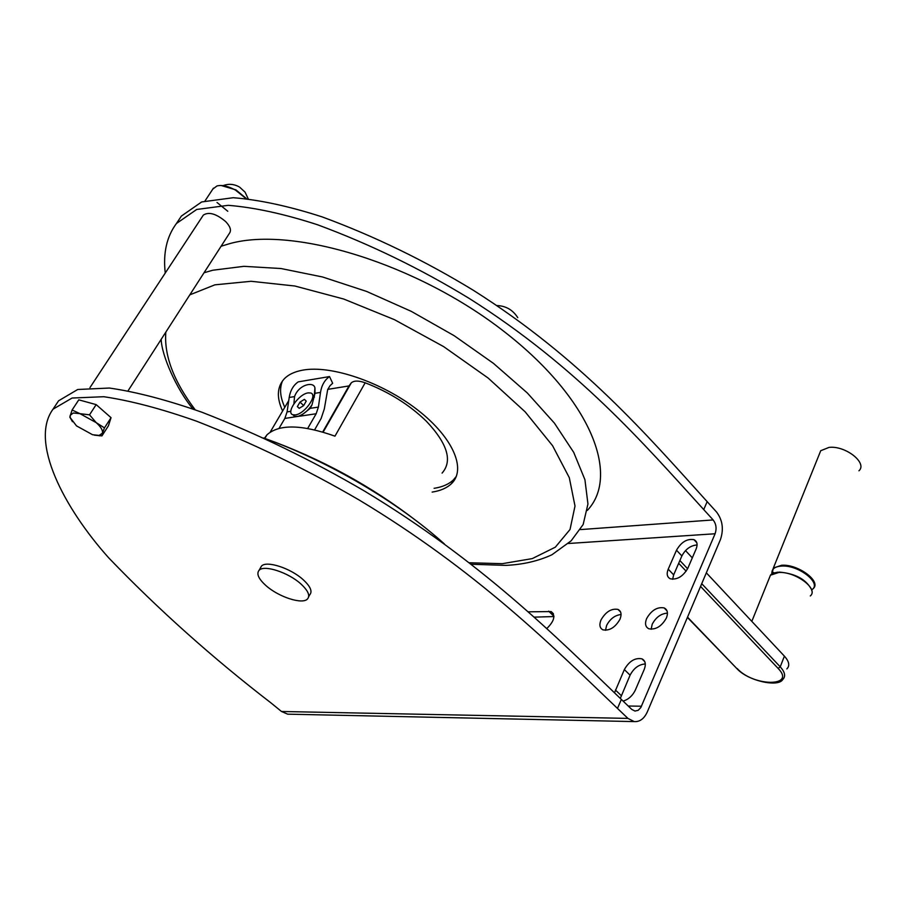 <?xml version="1.0" encoding="UTF-8"?>
<svg xmlns="http://www.w3.org/2000/svg" width="906" height="906" viewBox="0 0 906 906"><rect width="100%" height="100%" fill="white"/><g stroke="black" fill="none" stroke-linecap="round" stroke-linejoin="round"><path stroke-width="1.36" d="M685.502 550.599L692.309 557.858M706.329 572.83L784.403 656.148C789.194 661.505 789.998 665.763 786.838 668.922M818.979 455.072L820.734 450.712L829.024 447.405C845.366 445.344 867.801 463 858.945 470.803M221.098 246.251L229.807 243.601C293.782 225.787 417.757 264.156 504.042 331.483C590.735 398.617 620.497 475.322 587.337 510.418M444.382 543.94C398.119 502.173 328.584 461.143 263.623 437.983M282.547 380.86C279.331 388.255 280.079 397.066 284.79 407.292M434.11 488.323C442.49 487.02 448.946 484.178 453.498 479.795L456.352 476.341M264.45 438.289L266.942 434.846C279.037 423.974 301.709 424.404 334.971 436.16L365.175 382.785C358.55 380.475 353.906 380.52 351.245 382.91L349.003 385.922L327.779 389.365M365.175 382.785C389.32 392.151 409.784 405.039 426.567 421.437C447.53 443.781 452.706 460.995 442.094 473.091M282.615 410.996C276.579 397.87 276.987 387.304 283.838 379.297C288.051 374.71 294.371 371.653 302.797 370.135C331.302 364.858 382.106 382.253 417.496 409.863C453.079 437.405 466.647 469.263 451.505 483.611C446.964 487.983 440.509 490.814 432.128 492.094M94.337 435.152L101.936 435.888L102.401 433.159L99.162 435.424L92.525 434.71L76.512 425.888L70.26 417.7L70.158 415.367L73.307 413L79.977 413.668L72.106 409.999L69.819 417.088L72.469 421.698M703.724 509.58L707.167 501.652L716.555 512.015C722.592 520.078 723.894 529.263 720.44 539.591L647.337 711.856C644.177 718.718 639.817 721.969 634.245 721.595L627.937 718.401L617.473 708.413L621.369 699.432L631.788 709.443L634.97 711.051L638.175 710.327L640.836 707.518L715.094 533.759C716.839 528.583 716.193 523.974 713.147 519.931L703.724 509.58C643.181 442.955 577.315 366.851 469.41 298.55C420.554 268.731 369.886 244.122 317.428 224.722C284.224 213.941 254.518 207.474 228.289 205.322L196.704 209.456L176.444 223.488C166.727 236.534 162.989 253.046 165.243 273.046M300.781 583.849C308.176 590.667 310.373 595.74 307.394 599.093C302.219 604.653 278.674 596.975 266.081 585.706C258.55 578.923 256.228 573.781 259.105 570.282C264.008 564.551 288.187 572.365 300.781 583.849M260.294 568.175L261.472 566.103C266.398 560.338 290.543 568.119 303.102 579.625C310.475 586.431 312.672 591.527 309.682 594.891L308.674 596.737M621.369 699.432C554.415 635.049 480.814 561.233 364.291 490.939C311.63 460.135 257.576 433.917 202.151 412.321C167.248 400.033 136.342 391.936 109.433 388.04L77.735 389.489L58.596 400.792L54.496 406.953M72.106 409.999L78.788 399.84L96.172 404.62L111.042 417.677L108.448 425.763L101.936 435.888M617.473 708.413C550.214 644.155 476.228 570.463 359.297 500.089C306.443 469.229 252.242 442.943 196.67 421.233C161.687 408.866 130.724 400.701 103.782 396.715L72.095 398.028L53.012 409.195C29.32 441.505 63.918 507.881 108.811 557.96C158.471 609.602 212.627 657.994 271.279 703.147L281.483 711.482L287.689 714.166L289.671 714.211M546.771 628.56C554.302 621.188 555.774 615.525 551.188 611.573L528.209 611.822M534.178 617.145L553.94 616.544M707.167 501.652C646.884 434.948 581.335 358.765 473.77 290.554C425.073 260.781 374.552 236.239 322.219 216.919C289.093 206.206 259.433 199.807 233.238 197.712L201.664 201.947L181.359 216.092L176.523 223.397M623.135 701.142C628.549 699.387 632.603 695.717 635.321 690.123L644.211 669.5C646.205 664.245 645.446 660.689 641.946 658.843C635.061 657.541 629.194 661.12 624.347 669.579L614.506 692.83M645.31 663.962C638.877 664.392 633.804 668.141 630.089 675.174L620.304 698.424M202.899 215.753L203.34 215.084C208.856 211.562 216.319 213.737 225.707 221.619C230.215 226.409 231.494 230.237 229.558 233.102L128.108 390.724M697.088 544.959C690.621 545.457 685.548 549.115 681.878 555.933L676.499 550.214L668.22 569.161C666.363 573.917 667.065 577.133 670.338 578.809C677.235 579.976 683.079 576.42 687.869 568.164L696.102 549.036C697.892 544.381 697.167 541.256 693.951 539.659C687.076 538.538 681.267 542.06 676.499 550.214M672.637 579.285L673.656 574.868L681.878 555.933M667.439 613.135C660.995 613.588 655.91 617.292 652.207 624.245L651.142 629.262M621.063 614.517C614.993 615.174 610.18 618.798 606.635 625.389L605.491 630.316M601.04 619.863C599.059 624.778 599.681 628.107 602.92 629.84C609.489 631.006 615.163 627.507 619.942 619.33C621.89 614.415 621.244 611.108 618.005 609.421C611.459 608.266 605.808 611.743 601.04 619.863M666.386 618.039C668.288 613.034 667.541 609.67 664.166 607.926C657.28 606.703 651.437 610.259 646.624 618.583C644.676 623.577 645.4 626.975 648.798 628.764C655.695 629.998 661.561 626.431 666.386 618.039M89.524 414.835L79.977 413.668L96.206 422.638C100.951 426.919 103.024 430.429 102.401 433.159L104.473 427.881L96.206 422.638L89.524 414.835L96.172 404.62M104.473 427.881L111.042 417.677M221.132 185.492L235.911 189.864L246.375 198.561M212.853 189.06L216.953 185.957C222.015 184.711 228.21 186.115 235.537 190.147L245.922 198.516M227.791 211.268L217.021 202.491M416.873 521.244C371.211 486.012 320.679 458.459 265.288 438.583M307.7 428.436L316.16 413.748L300.362 416.114L310.248 408.334L311.97 404.925L315.016 393.295L320.498 392.411C321.63 385.288 324.642 380.01 329.524 376.568L298.233 381.868C293.363 385.265 290.35 390.463 289.207 397.451L287.089 411.879L284.846 418.436L299.444 416.171M315.016 393.295L314.926 387.983C314.088 381.358 299.048 384.031 294.529 396.601L293.906 403.759M304.405 399.376L299.977 402.105L297.361 406.59L299.195 408.334L303.623 405.616L306.239 401.12L304.405 399.376L306.228 401.132M299.977 402.105L303.68 405.514M297.361 406.59L299.184 408.346M295.356 414.903L292.944 414.778C285.481 412.977 298.833 393.884 308.187 392.887L310.667 392.989C318.221 394.665 304.756 414.008 295.356 414.903M311.97 404.925C307.938 410.803 303.306 414.608 298.085 416.352L294.688 416.432L292.898 414.767L294.688 416.432M320.498 392.411L318.402 407.088L316.16 413.748M329.524 376.568L332.672 383.272L330.101 385.594L327.689 389.557L324.303 408.991L321.12 418.493L314.609 429.852M279.037 428.357L284.846 418.436M314.416 397.1L312.491 394.688M687.518 617.156L736.385 668.096M700.565 586.42L778.129 668.424C796.465 687.042 753.667 686.771 737.235 668.583M678.685 563.294L686.159 571.199M679.874 560.542L687.609 568.73M701.72 583.679L780.236 666.839L784.403 656.148M778.129 668.424L780.236 666.839C785.049 672.195 785.876 676.42 782.727 679.545C778.435 687.484 747.892 681.04 736.759 668.481L687.405 617.439M768.843 579.217L770.462 575.197L778.809 572.479C795.434 571.312 819.047 589.013 810.304 595.944M769.534 577.507L770.247 575.718M771.425 574.415L779.239 572.094C795.434 573.509 806.227 579.41 811.64 589.783L811.867 590.95M772.003 573.928C771.323 569.172 774.551 566.556 781.663 566.057C798.877 564.8 822.523 583.702 811.663 589.851M774.268 572.886L772.909 572.298L772.037 573.86M771.81 572.819L773.373 567.994L781.719 565.242C798.322 564.019 821.878 581.72 813.112 588.696L811.674 589.908M189.807 294.858L214.881 284.835L251.098 281.29L294.88 286.013L343.668 299.014L394.37 319.637L443.6 346.59L488.108 378.017L525.106 411.788L552.569 445.695L569.308 477.677L575.004 506.046L570.033 529.489L555.344 547.167L532.264 558.606L502.298 563.679L469.308 562.762M204.031 272.763L212.717 270.237L243.929 266.33L281.041 268.538L322.57 276.987L366.658 291.449L411.256 311.347L454.2 335.718L493.487 363.385L527.337 392.989L554.393 423.102L573.736 452.411L584.925 479.704L587.949 503.996L583.147 524.54L571.154 540.825L551.901 554.778C538.221 561.086 522.864 564.619 505.82 565.378L471.233 564.257M195.175 409.772C173.759 381.403 163.975 355.514 165.832 332.117M627.937 718.401L281.483 711.482M553.94 616.273L548.662 611.154M641.493 706.216L628.232 706.023M621.233 695.57L615.423 689.998M630.089 675.174L624.347 669.579M568.504 543.487L715.094 533.759M580.463 529.591L713.147 519.931M673.656 574.868L668.22 569.161M287.089 411.879L290.871 411.301M289.207 397.451L294.529 396.601M349.003 385.922L322.706 432.003M350.701 383.646L349.591 385.582M310.248 408.334L318.402 407.088M751.821 621.369L770.462 575.197C771.108 573.917 773.577 572.92 777.846 572.184M820.734 450.712L773.373 567.994L771.991 573.928M248.165 198.742L245.062 192.151L239.671 187.168M53.012 409.195L58.596 400.792M181.359 216.092L176.444 223.488M644.755 661.618L641.946 658.843M553.419 613.747L551.188 611.573M634.245 721.595L287.689 714.166M696.793 542.717L693.951 539.659M620.587 612.003L618.005 609.421M666.997 610.837L664.166 607.926M70.26 417.7L69.819 417.088M89.966 387.609L203.34 215.084M98.12 435.526L99.762 435.831M259.105 570.282L261.472 566.103M213.454 188.131L205.084 200.826M453.498 479.795L451.505 483.611M517.768 317.655C512.83 309.897 505.854 305.866 496.839 305.549M239.037 186.783C233.884 184.02 228.652 183.601 223.329 185.537M192.955 408.98C176.149 388.833 161.506 354.812 161.189 339.331M351.245 382.91L323.159 432.139M349.512 385.684L323.034 432.094M270.203 432.105L288.754 400.565M264.835 438.425L266.942 434.846M301.154 415.945L298.085 416.352M314.257 396.454L314.926 387.983"/></g></svg>
